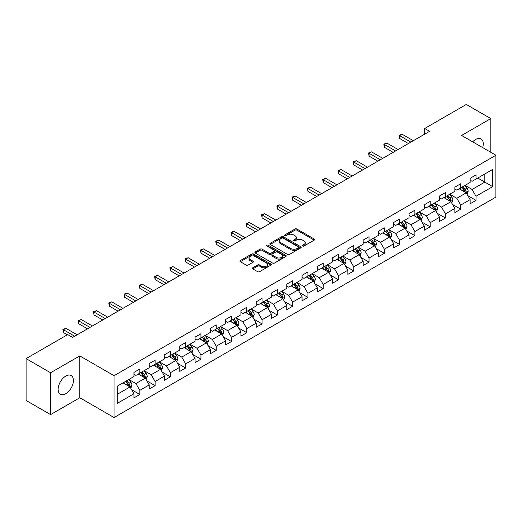 <?xml version="1.0" encoding="UTF-8"?>
<svg xmlns="http://www.w3.org/2000/svg" width="522" height="522" viewBox="0 0 522 522"><rect width="100%" height="100%" fill="white"/><g stroke="black" fill="none" stroke-linecap="round" stroke-linejoin="round"><path stroke-width="0.78" d="M302.662 246.032A0.953 0.548 0 0 0 304.006 246.032L314.224 240.133A1.357 0.783 0 0 0 314.622 239.578A1.357 0.783 0 0 0 314.224 239.024L296.914 229.027A1.357 0.783 0 0 0 294.989 229.027L284.777 234.926A0.953 0.548 0 0 0 284.497 235.318A0.953 0.548 0 0 0 284.777 235.703A0.953 0.548 0 0 0 286.121 235.703L287.446 234.939A4.352 2.512 0 0 1 293.599 234.939L295.041 235.774A4.352 2.512 0 0 1 296.313 237.549A4.352 2.512 0 0 1 295.041 239.324L293.716 240.087A0.953 0.548 0 0 0 293.436 240.479A0.953 0.548 0 0 0 293.716 240.864A0.953 0.548 0 0 0 295.06 240.864L296.385 240.1A4.352 2.512 0 0 1 302.538 240.1L303.98 240.936A4.352 2.512 0 0 1 305.253 242.71A4.352 2.512 0 0 1 303.98 244.492L302.662 245.255A0.953 0.548 0 0 0 302.382 245.64A0.953 0.548 0 0 0 302.662 246.032L302.662 245.255M65.772 393.732A10.805 6.238 120 0 0 72.832 384.212A10.805 6.238 120 0 0 71.175 375.553A10.805 6.238 120 0 0 65.772 376.088A10.805 6.238 120 0 0 58.712 385.608A10.805 6.238 120 0 0 60.369 394.267A10.805 6.238 120 0 0 65.772 393.732M482.674 147.609A10.805 6.238 120 0 0 481.023 138.93A10.805 6.238 120 0 0 475.62 139.465A10.805 6.238 120 0 0 472.684 141.84M252.778 267.773A1.357 0.783 0 0 0 252.38 268.334A1.357 0.783 0 0 0 252.778 268.889L257.64 271.688A1.357 0.783 0 0 0 259.558 271.688L270.905 265.137A1.357 0.783 0 0 0 271.303 264.582A1.357 0.783 0 0 0 270.905 264.028L253.601 254.038A1.357 0.783 0 0 0 251.676 254.038L240.329 260.589A1.357 0.783 0 0 0 239.931 261.144A1.357 0.783 0 0 0 240.329 261.698L246.195 265.085A1.357 0.783 0 0 0 248.12 265.085L252.974 262.279A1.357 0.783 0 0 0 253.372 261.724A1.357 0.783 0 0 0 252.974 261.17L250.064 259.493A3.634 2.101 0 0 1 249.001 258.005A3.634 2.101 0 0 1 251.245 256.067A3.634 2.101 0 0 1 255.206 256.524L266.605 263.101A3.634 2.101 0 0 1 267.669 264.582A3.634 2.101 0 0 1 265.424 266.527A3.634 2.101 0 0 1 261.457 266.07L259.558 264.974A1.357 0.783 0 0 0 257.64 264.974L252.778 267.773L252.778 268.889M79.781 355.9L50.588 372.754L26.1 358.614L26.1 400.465L50.588 414.605L79.781 397.751L114.064 417.541L114.064 375.69L79.781 355.9L79.781 397.751M490.804 152.3L490.804 118.592L461.618 135.446L495.9 155.243L114.064 375.69M490.804 118.592L466.316 104.459L424.686 128.49L424.686 134.147M26.1 358.614L67.73 334.576L72.63 337.408L429.586 131.322L424.686 128.49M287.537 254.423A1.357 0.783 0 0 0 289.462 254.423L300.809 247.872A1.357 0.783 0 0 0 301.207 247.317A1.357 0.783 0 0 0 300.809 246.762L283.498 236.773A1.357 0.783 0 0 0 281.58 236.773L270.233 243.324A1.357 0.783 0 0 0 269.835 243.878A1.357 0.783 0 0 0 270.233 244.433L287.537 254.423M267.297 246.234A0.953 0.548 0 0 1 268.262 246.371L268.262 245.236L285.854 255.395A1.357 0.783 0 0 1 286.252 255.95A1.357 0.783 0 0 1 285.854 256.504L274.513 263.055A1.357 0.783 0 0 1 272.588 263.055L255.278 253.066L260.139 250.286L260.139 249.151L255.278 251.956A1.357 0.783 0 0 0 254.88 252.511A1.357 0.783 0 0 0 255.278 253.066L255.278 251.956M260.139 250.286A1.357 0.783 0 0 1 262.057 250.286L262.057 249.151A1.357 0.783 0 0 0 260.139 249.151M262.057 249.151L269.078 253.203A1.357 0.783 0 0 0 271.003 253.203L274.22 251.343A1.357 0.783 0 0 0 274.618 250.788A1.357 0.783 0 0 0 274.22 250.234L266.918 246.012A0.953 0.548 0 0 1 266.638 245.627A0.953 0.548 0 0 1 267.225 245.118A0.953 0.548 0 0 1 268.262 245.236M114.064 417.541L495.9 197.094L495.9 155.243M131.648 389.745L139.831 394.469L139.831 390.339L149.233 384.91L149.233 389.04L155.106 385.647L155.106 381.517L164.515 376.088L164.515 380.218L170.387 376.825L170.387 372.695L179.796 367.266L179.796 371.396L185.669 368.003L185.669 363.873L195.078 358.444L195.078 362.575L200.95 359.182L200.95 355.051L210.359 349.623L210.359 353.753L216.232 350.36L216.232 346.23L225.635 340.801L225.635 344.925L231.514 341.532L231.514 337.408L240.916 331.979L240.916 336.103L246.795 332.71L246.795 328.586L256.198 323.151L256.198 327.281L262.077 323.888L262.077 319.758L271.479 314.329L271.479 318.459L277.358 315.066L277.358 310.936L286.761 305.507L286.761 309.637L292.64 306.244L292.64 302.114L302.042 296.685L302.042 300.816L307.921 297.423L307.921 293.292L317.324 287.863L317.324 291.994L323.203 288.601L323.203 284.47L332.605 279.042L332.605 283.172L338.484 279.779L338.484 275.649L347.887 270.22L347.887 274.35L353.766 270.951L353.766 266.827L363.168 261.398L363.168 265.522L369.047 262.129L369.047 258.005L378.45 252.576L378.45 256.7L384.329 253.307L384.329 249.183L393.732 243.748L393.732 247.878L399.611 244.485L399.611 240.355L409.013 234.926L409.013 239.056L414.892 235.663L414.892 231.533L424.295 226.104L424.295 230.235L430.174 226.842L430.174 222.711L439.576 217.282L439.576 221.413L445.455 218.02L445.455 213.889L454.858 208.461L454.858 212.591L460.737 209.198L460.737 205.068L470.139 199.639L470.139 203.769L476.012 200.376L476.012 196.246L492.67 186.628L492.67 169.435L484.834 173.963L484.834 182.106L492.67 186.628M139.831 394.469L133.952 397.862L133.952 393.732L117.3 403.349L117.3 386.156L133.952 376.538L133.952 372.414L139.831 369.021L139.831 373.145L149.233 367.716L149.233 363.593L155.106 360.2L155.106 364.323L164.515 358.895L164.515 354.771L170.387 351.371L170.387 355.502L179.796 350.073L179.796 345.942L185.669 342.549L185.669 346.68L195.078 341.251L195.078 337.121L200.95 333.728L200.95 337.858L210.359 332.429L210.359 328.299L216.232 324.906L216.232 329.036L225.635 323.607L225.635 319.477L231.514 316.084L231.514 320.214L240.916 314.786L240.916 310.655L246.795 307.262L246.795 311.393L256.198 305.964L256.198 301.833L262.077 298.44L262.077 302.571L271.479 297.135L271.479 293.012L277.358 289.619L277.358 293.742L286.761 288.314L286.761 284.19L292.64 280.797L292.64 284.921L302.042 279.492L302.042 275.362L307.921 271.969L307.921 276.099L317.324 270.67L317.324 266.54L323.203 263.147L323.203 267.277L332.605 261.848L332.605 257.718L338.484 254.325L338.484 258.455L347.887 253.026L347.887 248.896L353.766 245.503L353.766 249.633L363.168 244.205L363.168 240.074L369.047 236.681L369.047 240.812L378.45 235.383L378.45 231.253L384.329 227.86L384.329 231.99L393.732 226.561L393.732 222.431L399.611 219.038L399.611 223.162L409.013 217.733L409.013 213.609L414.892 210.216L414.892 214.34L424.295 208.911L424.295 204.787L430.174 201.394L430.174 205.518L439.576 200.089L439.576 195.959L445.455 192.566L445.455 196.696L454.858 191.267L454.858 187.137L460.737 183.744L460.737 187.874L470.139 182.446L470.139 178.315L476.012 174.922L476.012 179.053L492.67 169.435M138.258 374.052L145.312 378.124L135.909 383.553L128.856 379.481M133.952 374.281L135.909 375.409L139.831 373.145M135.909 383.553L139.831 390.339M145.312 378.124L149.233 384.91M153.54 365.23L160.593 369.302L151.191 374.731L144.137 370.659M149.233 365.459L151.191 366.588L155.106 364.323M151.191 374.731L155.106 381.517M160.593 369.302L164.515 376.088M168.821 356.409L175.875 360.48L166.472 365.909L159.419 361.837M164.515 356.637L166.472 357.766L170.387 355.502M166.472 365.909L170.387 372.695M175.875 360.48L179.796 367.266M184.103 347.587L191.156 351.658L181.754 357.087L174.7 353.016M179.796 347.809L181.754 348.944L185.669 346.68M181.754 357.087L185.669 363.873M191.156 351.658L195.078 358.444M199.384 338.765L206.438 342.837L197.035 348.265L189.982 344.194M195.078 338.987L197.035 340.122L200.95 337.858M197.035 348.265L200.95 355.051M206.438 342.837L210.359 349.623M214.666 329.943L221.72 334.015L212.317 339.444L205.263 335.372M210.359 330.165L212.317 331.3L216.232 329.036M212.317 339.444L216.232 346.23M221.72 334.015L225.635 340.801M229.948 321.115L237.001 325.193L227.599 330.622L220.545 326.55M225.635 321.343L227.599 322.472L231.514 320.214M227.599 330.622L231.514 337.408M237.001 325.193L240.916 331.979M245.229 312.293L252.283 316.365L242.88 321.793L235.827 317.722M240.916 312.521L242.88 313.65L246.795 311.393M242.88 321.793L246.795 328.586M252.283 316.365L256.198 323.151M260.511 303.471L267.564 307.543L258.162 312.972L251.108 308.9M256.198 303.7L258.162 304.828L262.077 302.571M258.162 312.972L262.077 319.758M267.564 307.543L271.479 314.329M275.792 294.649L282.846 298.721L273.443 304.15L266.39 300.078M271.479 294.878L273.443 296.007L277.358 293.742M273.443 304.15L277.358 310.936M282.846 298.721L286.761 305.507M291.074 285.828L298.127 289.899L288.725 295.328L281.671 291.256M286.761 286.056L288.725 287.185L292.64 284.921M288.725 295.328L292.64 302.114M298.127 289.899L302.042 296.685M306.355 277.006L313.409 281.077L304 286.506L296.953 282.435M302.042 277.234L304 278.363L307.921 276.099M304 286.506L307.921 293.292M313.409 281.077L317.324 287.863M321.637 268.184L328.69 272.256L319.281 277.684L312.234 273.613M317.324 268.406L319.281 269.541L323.203 267.277M319.281 277.684L323.203 284.47M328.69 272.256L332.605 279.042M336.918 259.362L343.972 263.434L334.563 268.863L327.509 264.791M332.605 259.584L334.563 260.719L338.484 258.455M334.563 268.863L338.484 275.649M343.972 263.434L347.887 270.22M352.2 250.54L359.253 254.612L349.844 260.041L342.791 255.969M347.887 250.762L349.844 251.898L353.766 249.633M349.844 260.041L353.766 266.827M359.253 254.612L363.168 261.398M367.481 241.712L374.528 245.784L365.126 251.219L358.072 247.141M363.168 241.94L365.126 243.069L369.047 240.812M365.126 251.219L369.047 258.005M374.528 245.784L378.45 252.576M382.763 232.89L389.81 236.962L380.407 242.391L373.354 238.319M378.45 233.119L380.407 234.248L384.329 231.99M380.407 242.391L384.329 249.183M389.81 236.962L393.732 243.748M398.038 224.068L405.092 228.14L395.689 233.569L388.636 229.497M393.732 224.297L395.689 225.426L399.611 223.162M395.689 233.569L399.611 240.355M405.092 228.14L409.013 234.926M413.32 215.247L420.373 219.318L410.971 224.747L403.917 220.675M409.013 215.475L410.971 216.604L414.892 214.34M410.971 224.747L414.892 231.533M420.373 219.318L424.295 226.104M428.601 206.425L435.655 210.496L426.252 215.925L419.199 211.854M424.295 206.653L426.252 207.782L430.174 205.518M426.252 215.925L430.174 222.711M435.655 210.496L439.576 217.282M443.883 197.603L450.936 201.675L441.534 207.103L434.48 203.032M439.576 197.831L441.534 198.96L445.455 196.696M441.534 207.103L445.455 213.889M450.936 201.675L454.858 208.461M459.164 188.781L466.218 192.853L456.815 198.282L449.762 194.21M454.858 189.003L456.815 190.138L460.737 187.874M456.815 198.282L460.737 205.068M466.218 192.853L470.139 199.639M477.78 178.035L484.834 182.106L472.097 189.46L465.043 185.388M470.139 180.181L472.097 181.317L476.012 179.053M472.097 189.46L476.012 196.246M50.588 372.754L50.588 414.605M117.3 394.299L130.03 386.946L122.977 382.874M130.03 386.946L133.952 393.732M467.836 195.652L476.012 200.376M452.554 204.474L460.737 209.198M437.273 213.296L445.455 218.02M421.991 222.118L430.174 226.842M406.71 230.939L414.892 235.663M391.428 239.761L399.611 244.485M376.147 248.589L384.329 253.307M360.865 257.411L369.047 262.129M345.584 266.233L353.766 270.951M330.302 275.055L338.484 279.779M315.02 283.877L323.203 288.601M299.739 292.698L307.921 297.423M284.464 301.52L292.64 306.244M269.182 310.342L277.358 315.066M253.901 319.164L262.077 323.888M238.619 327.992L246.795 332.71M223.338 336.814L231.514 341.532M208.056 345.636L216.232 350.36M192.775 354.458L200.95 359.182M177.493 363.279L185.669 368.003M162.212 372.101L170.387 376.825M146.93 380.923L155.106 385.647M303.041 246.162L303.98 245.621A4.352 2.512 0 0 0 305.253 243.846L305.253 242.71M296.313 237.549L296.313 238.678A4.352 2.512 0 0 1 295.041 240.459L294.095 241.001M314.205 240.14L296.914 230.163A1.357 0.783 0 0 0 294.989 230.163L285.156 235.84M300.809 246.762L300.809 247.872L283.498 237.901A1.357 0.783 0 0 0 281.58 237.901L270.252 244.446M298.401 247.709A0.953 0.548 0 0 0 298.682 247.317A0.953 0.548 0 0 0 298.401 246.932L283.211 238.162A0.953 0.548 0 0 0 281.867 238.162L280.471 238.965A4.352 2.512 0 0 0 279.198 240.74A4.352 2.512 0 0 0 280.471 242.521L290.858 248.511A4.352 2.512 0 0 0 297.011 248.511L298.401 247.709L298.401 248.837A0.953 0.548 0 0 0 298.682 248.452L298.682 247.317M279.198 240.74L279.198 241.875A4.352 2.512 0 0 0 280.471 243.65L280.471 242.521M298.401 248.837L297.011 249.647A4.352 2.512 0 0 1 290.858 249.647L280.471 243.65M262.057 250.286L269.078 254.338A1.357 0.783 0 0 0 271.003 254.338L274.22 252.478A1.357 0.783 0 0 0 274.618 251.917L274.618 250.788M268.262 246.371L285.841 256.517M276.36 257.411A3.634 2.101 0 0 0 280.327 257.861A3.634 2.101 0 0 0 282.572 255.924A3.634 2.101 0 0 0 281.508 254.442L277.489 252.119A1.357 0.783 0 0 0 275.57 252.119L272.347 253.979A1.357 0.783 0 0 0 271.949 254.534A1.357 0.783 0 0 0 272.347 255.088L276.36 257.411L276.36 258.54A3.634 2.101 0 0 0 280.327 258.997A3.634 2.101 0 0 0 282.572 257.052L282.572 255.924M271.949 254.534L271.949 255.669A1.357 0.783 0 0 0 272.347 256.224L272.347 255.088M276.36 258.54L272.347 256.224M267.669 264.582L267.669 265.718A3.634 2.101 0 0 1 265.424 267.655A3.634 2.101 0 0 1 261.457 267.199L259.558 266.103A1.357 0.783 0 0 0 257.64 266.103L252.798 268.895M249.001 258.005L249.001 259.134A3.634 2.101 0 0 0 250.064 260.622L250.064 259.493M252.955 262.292L250.064 260.622M270.885 265.15L253.601 255.167A1.357 0.783 0 0 0 251.676 255.167L240.348 261.705M466.994 194.191L468.156 191.254A3.674 2.121 -120 0 0 466.988 188.129L464.965 185.434M461.441 190.093L460.065 188.259M465.65 192.527L466.179 191.411A3.674 2.121 -120 0 0 465.128 189.205L463.105 186.504M462.185 187.039L464.43 190.034A1.873 1.077 60 0 1 464.769 190.602L466.179 191.411M461.931 187.183L463.947 189.884A3.674 2.121 60 0 1 465.004 192.089M410.873 142.121L399.637 135.635L402.09 134.219L413.32 140.705M408.426 143.537L399.637 138.46L399.637 135.635L399.102 135.322L402.09 134.219M399.637 138.46L399.102 135.322M451.713 203.012L452.874 200.076A3.674 2.121 -120 0 0 451.706 196.951L449.683 194.256M446.16 198.915L444.783 197.081M450.369 201.348L450.897 200.233A3.674 2.121 -120 0 0 449.847 198.027L447.824 195.326M446.904 195.861L449.148 198.856A1.873 1.077 60 0 1 449.488 199.424L450.897 200.233M446.649 196.004L448.672 198.706A3.674 2.121 60 0 1 449.723 200.911M436.431 211.834L437.593 208.904A3.674 2.121 -120 0 0 436.425 205.772L434.402 203.078M430.878 207.736L429.502 205.903M435.087 210.17L435.616 209.061A3.674 2.121 -120 0 0 434.565 206.849L432.542 204.154M431.622 204.683L433.867 207.678A1.873 1.077 60 0 1 434.206 208.245L435.616 209.061M431.368 204.833L433.391 207.528A3.674 2.121 60 0 1 434.441 209.74M395.591 150.943L384.355 144.457L386.809 143.041L398.038 149.533M393.144 152.359L384.355 147.282L384.355 144.457L383.82 144.144L386.809 143.041M384.355 147.282L383.82 144.144M380.31 159.765L369.074 153.279L371.527 151.869L382.763 158.355M377.863 161.181L369.074 156.111L369.074 153.279L368.539 152.972L371.527 151.869M369.074 156.111L368.539 152.972M421.15 220.662L422.318 217.726A3.674 2.121 -120 0 0 421.143 214.601L419.12 211.899M415.597 216.558L414.227 214.725M419.805 218.992L420.334 217.883A3.674 2.121 -120 0 0 419.283 215.671L417.261 212.976M416.341 213.505L418.585 216.499A1.873 1.077 60 0 1 418.925 217.067L420.334 217.883M416.086 213.655L418.109 216.349A3.674 2.121 60 0 1 419.159 218.561M405.868 229.484L407.036 226.548A3.674 2.121 -120 0 0 405.862 223.423L403.839 220.721M400.315 225.38L398.945 223.547M404.524 227.814L405.052 226.705A3.674 2.121 -120 0 0 404.002 224.493L401.979 221.798M401.059 222.326L403.304 225.321A1.873 1.077 60 0 1 403.643 225.889L405.052 226.705M400.805 222.476L402.827 225.171A3.674 2.121 60 0 1 403.878 227.383M390.587 238.306L391.754 235.37A3.674 2.121 -120 0 0 390.58 232.244L388.557 229.543M385.034 234.208L383.663 232.375M389.242 236.636L389.771 235.526A3.674 2.121 -120 0 0 388.72 233.321L386.698 230.62M385.778 231.148L388.022 234.143A1.873 1.077 60 0 1 388.361 234.711L389.771 235.526M385.523 231.298L387.546 234A3.674 2.121 60 0 1 388.596 236.205M365.028 168.586L353.792 162.101L356.245 160.691L367.481 167.177M362.581 170.002L353.792 164.932L353.792 162.101L353.257 161.794L356.245 160.691M353.792 164.932L353.257 161.794M349.747 177.415L338.51 170.922L340.964 169.513L352.2 175.999M347.3 178.824L338.51 173.754L338.51 170.922L337.975 170.616L340.964 169.513M338.51 173.754L337.975 170.616M334.465 186.237L323.229 179.751L325.682 178.335L336.918 184.821M332.018 187.646L323.229 182.576L323.229 179.751L322.694 179.438L325.682 178.335M323.229 182.576L322.694 179.438M375.305 247.128L376.473 244.192A3.674 2.121 -120 0 0 375.298 241.066L373.276 238.365M369.752 243.03L368.382 241.197M373.961 245.457L374.489 244.348A3.674 2.121 -120 0 0 373.439 242.143L371.416 239.441M370.496 239.97L372.741 242.965A1.873 1.077 60 0 1 373.08 243.533L374.489 244.348M370.242 240.12L372.264 242.821A3.674 2.121 60 0 1 373.315 245.027M319.183 195.058L307.947 188.572L310.401 187.157L321.637 193.642M316.737 196.468L307.947 191.398L307.947 188.572L307.412 188.259L310.401 187.157M307.947 191.398L307.412 188.259M360.023 255.95L361.191 253.013A3.674 2.121 -120 0 0 360.017 249.888L357.994 247.187M354.471 251.852L353.1 250.018M358.679 254.279L359.208 253.17A3.674 2.121 -120 0 0 358.157 250.965L356.134 248.263M355.214 248.792L357.459 251.787A1.873 1.077 60 0 1 357.798 252.354L359.208 253.17M354.96 248.942L356.983 251.643A3.674 2.121 60 0 1 358.033 253.849M303.902 203.88L292.672 197.394L295.119 195.978L306.355 202.464M301.455 205.296L292.672 200.22L292.672 197.394L292.131 197.081L295.119 195.978M292.672 200.22L292.131 197.081M344.742 264.771L345.91 261.835A3.674 2.121 -120 0 0 344.735 258.71L342.713 256.015M339.189 260.674L337.819 258.84M343.404 263.101L343.926 261.992A3.674 2.121 -120 0 0 342.876 259.786L340.853 257.085M339.933 257.62L342.178 260.608A1.873 1.077 60 0 1 342.517 261.183L343.926 261.992M339.678 257.764L341.701 260.465A3.674 2.121 60 0 1 342.752 262.67M288.627 212.702L277.391 206.216L279.838 204.8L291.074 211.286M286.173 214.118L277.391 209.041L277.391 206.216L276.849 205.903L279.838 204.8M277.391 209.041L276.849 205.903M329.46 273.593L330.628 270.657A3.674 2.121 -120 0 0 329.454 267.532L327.431 264.837M323.908 269.496L322.537 267.662M328.123 271.929L328.645 270.814A3.674 2.121 -120 0 0 327.594 268.608L325.571 265.907M324.651 266.442L326.896 269.437A1.873 1.077 60 0 1 327.235 270.005L328.645 270.814M324.397 266.585L326.42 269.287A3.674 2.121 60 0 1 327.47 271.492M273.345 221.524L262.109 215.038L264.556 213.622L275.792 220.108M270.892 222.94L262.109 217.863L262.109 215.038L261.568 214.725L264.556 213.622M262.109 217.863L261.568 214.725M314.179 282.415L315.347 279.479A3.674 2.121 -120 0 0 314.172 276.353L312.149 273.658M308.626 278.317L307.256 276.484M312.841 280.751L313.363 279.635A3.674 2.121 -120 0 0 312.313 277.43L310.29 274.729M309.37 275.264L311.614 278.259A1.873 1.077 60 0 1 311.954 278.826L313.363 279.635M309.115 275.407L311.138 278.109A3.674 2.121 60 0 1 312.189 280.314M258.064 230.346L246.828 223.86L249.275 222.444L260.511 228.936M255.61 231.761L246.828 226.685L246.828 223.86L246.286 223.547L249.275 222.444M246.828 226.685L246.286 223.547M298.897 291.237L300.065 288.307A3.674 2.121 -120 0 0 298.891 285.182L296.874 282.48M293.344 287.139L291.974 285.306M297.56 289.573L298.082 288.464A3.674 2.121 -120 0 0 297.031 286.252L295.008 283.557M294.088 284.085L296.333 287.08A1.873 1.077 60 0 1 296.672 287.648L298.082 288.464M293.834 284.236L295.857 286.93A3.674 2.121 60 0 1 296.907 289.142M242.782 239.167L231.546 232.681L233.993 231.272L245.229 237.758M240.329 240.583L231.546 235.513L231.546 232.681L231.005 232.375L233.993 231.272M231.546 235.513L231.005 232.375M283.616 300.065L284.784 297.129A3.674 2.121 -120 0 0 283.609 294.003L281.593 291.302M278.063 295.961L276.693 294.127M282.278 298.395L282.8 297.286A3.674 2.121 -120 0 0 281.75 295.074L279.727 292.379M278.807 292.907L281.051 295.902A1.873 1.077 60 0 1 281.391 296.47L282.8 297.286M278.552 293.057L280.575 295.752A3.674 2.121 60 0 1 281.626 297.964M227.501 247.989L216.265 241.503L218.711 240.094L229.948 246.58M225.047 249.405L216.265 244.335L216.265 241.503L215.723 241.197L218.711 240.094M216.265 244.335L215.723 241.197M268.334 308.887L269.502 305.951A3.674 2.121 -120 0 0 268.328 302.825L266.311 300.124M262.781 304.783L261.411 302.949M266.996 307.217L267.518 306.107A3.674 2.121 -120 0 0 266.468 303.895L264.445 301.201M263.525 301.729L265.77 304.724A1.873 1.077 60 0 1 266.109 305.292L267.518 306.107M263.271 301.879L265.293 304.574A3.674 2.121 60 0 1 266.344 306.786M212.219 256.817L200.983 250.325L203.43 248.916L214.666 255.402M209.766 258.227L200.983 253.157L200.983 250.325L200.441 250.018L203.43 248.916M200.983 253.157L200.441 250.018M253.053 317.709L254.221 314.773A3.674 2.121 -120 0 0 253.053 311.647L251.03 308.946M247.506 313.611L246.13 311.778M251.715 316.038L252.237 314.929A3.674 2.121 -120 0 0 251.186 312.724L249.164 310.022M248.244 310.551L250.488 313.546A1.873 1.077 60 0 1 250.828 314.113L252.237 314.929M247.989 310.701L250.012 313.402A3.674 2.121 60 0 1 251.062 315.608M196.938 265.639L185.702 259.153L188.148 257.738L199.384 264.223M194.484 267.049L185.702 261.979L185.702 259.153L185.16 258.84L188.148 257.738M185.702 261.979L185.16 258.84M237.778 326.531L238.939 323.594A3.674 2.121 -120 0 0 237.771 320.469L235.748 317.767M232.225 322.433L230.848 320.599M236.433 324.86L236.955 323.751A3.674 2.121 -120 0 0 235.905 321.545L233.882 318.844M232.969 319.373L235.207 322.368A1.873 1.077 60 0 1 235.546 322.935L236.955 323.751M232.708 319.523L234.73 322.224A3.674 2.121 60 0 1 235.781 324.43M181.656 274.461L170.42 267.975L172.867 266.559L184.103 273.045M179.209 275.87L170.42 270.801L170.42 267.975L169.878 267.662L172.867 266.559M170.42 270.801L169.878 267.662M222.496 335.352L223.657 332.416A3.674 2.121 -120 0 0 222.489 329.291L220.467 326.589M216.943 331.255L215.566 329.421M221.152 333.682L221.674 332.573A3.674 2.121 -120 0 0 220.623 330.367L218.607 327.666M217.687 328.201L219.925 331.189A1.873 1.077 60 0 1 220.264 331.757L221.674 332.573M217.426 328.345L219.449 331.046A3.674 2.121 60 0 1 220.499 333.251M166.374 283.283L155.138 276.797L157.585 275.381L168.821 281.867M163.928 284.699L155.138 279.622L155.138 276.797L154.597 276.484L157.585 275.381M155.138 279.622L154.597 276.484M207.214 344.174L208.376 341.238A3.674 2.121 -120 0 0 207.208 338.112L205.185 335.418M201.662 340.076L200.285 338.243M205.87 342.504L206.392 341.395A3.674 2.121 -120 0 0 205.342 339.189L203.326 336.488M202.405 337.023L204.644 340.011A1.873 1.077 60 0 1 204.983 340.585L206.392 341.395M202.144 337.166L204.167 339.868A3.674 2.121 60 0 1 205.218 342.073M151.093 292.105L139.857 285.619L142.304 284.203L153.54 290.689M148.646 293.521L139.857 288.444L139.857 285.619L139.315 285.306L142.304 284.203M139.857 288.444L139.315 285.306M191.933 352.996L193.094 350.06A3.674 2.121 -120 0 0 191.926 346.934L189.904 344.239M186.38 348.898L185.003 347.065M190.589 351.332L191.117 350.216A3.674 2.121 -120 0 0 190.06 348.011L188.044 345.31M187.124 345.845L189.362 348.84A1.873 1.077 60 0 1 189.708 349.407L191.117 350.216M186.863 345.988L188.886 348.689A3.674 2.121 60 0 1 189.936 350.895M135.811 300.926L124.575 294.441L127.022 293.025L138.258 299.511M133.364 302.342L124.575 297.266L124.575 294.441L124.04 294.127L127.022 293.025M124.575 297.266L124.04 294.127M176.651 361.818L177.813 358.888A3.674 2.121 -120 0 0 176.645 355.756L174.622 353.061M171.099 357.72L169.722 355.887M175.307 360.154L175.836 359.038A3.674 2.121 -120 0 0 174.785 356.833L172.762 354.131M171.842 354.666L174.08 357.661A1.873 1.077 60 0 1 174.426 358.229L175.836 359.038M171.588 354.81L173.604 357.511A3.674 2.121 60 0 1 174.655 359.723M120.53 309.748L109.294 303.262L111.741 301.846L122.977 308.339M118.083 311.164L109.294 306.088L109.294 303.262L108.759 302.949L111.741 301.846M109.294 306.088L108.759 302.949M161.37 370.64L162.531 367.71A3.674 2.121 -120 0 0 161.363 364.584L159.34 361.883M155.817 366.542L154.44 364.708M160.026 368.976L160.554 367.866A3.674 2.121 -120 0 0 159.504 365.654L157.481 362.96M156.561 363.488L158.805 366.483A1.873 1.077 60 0 1 159.145 367.051L160.554 367.866M156.306 363.638L158.323 366.333A3.674 2.121 60 0 1 159.373 368.545M105.248 318.57L94.012 312.084L96.459 310.675L107.695 317.161M102.801 319.986L94.012 314.916L94.012 312.084L93.477 311.778L96.459 310.675M94.012 314.916L93.477 311.778M146.088 379.468L147.25 376.532A3.674 2.121 -120 0 0 146.082 373.406L144.059 370.705M140.535 375.364L139.159 373.53M144.744 377.797L145.273 376.688A3.674 2.121 -120 0 0 144.222 374.476L142.199 371.781M141.279 372.31L143.524 375.305A1.873 1.077 60 0 1 143.863 375.873L145.273 376.688M141.025 372.46L143.041 375.155A3.674 2.121 60 0 1 144.098 377.367M89.967 327.392L78.731 320.906L81.184 319.497L92.414 325.982M87.52 328.808L78.731 323.738L78.731 320.906L78.196 320.599L81.184 319.497M78.731 323.738L78.196 320.599M130.807 388.29L131.968 385.353A3.674 2.121 -120 0 0 130.8 382.228L128.777 379.527M125.254 384.185L123.877 382.358M129.463 386.619L129.991 385.51A3.674 2.121 -120 0 0 128.941 383.298L126.918 380.603M125.998 381.132L128.242 384.127A1.873 1.077 60 0 1 128.582 384.694L129.991 385.51M125.743 381.282L127.766 383.977A3.674 2.121 60 0 1 128.817 386.189M74.685 336.22L63.449 329.728L65.903 328.318L77.139 334.804M67.338 334.804L63.449 332.56L63.449 329.728L62.914 329.421L65.903 328.318M63.449 332.56L62.914 329.421M303.98 245.621L303.98 244.492M293.716 240.864L293.716 240.087M295.041 240.459L295.041 239.324M284.777 235.703L284.777 234.926M294.989 230.163L294.989 229.027M296.914 230.163L296.914 229.027M314.224 240.133L314.224 239.024M270.233 244.433L270.233 243.324M281.58 237.901L281.58 236.773M283.498 237.901L283.498 236.773M290.858 249.647L290.858 248.511M297.011 249.647L297.011 248.511M269.078 254.338L269.078 253.203M271.003 254.338L271.003 253.203M274.22 252.478L274.22 251.343M285.854 256.504L285.854 255.395M257.64 266.103L257.64 264.974M259.558 266.103L259.558 264.974M261.457 267.199L261.457 266.07M252.974 262.279L252.974 261.17M240.329 261.698L240.329 260.589M251.676 255.167L251.676 254.038M253.601 255.167L253.601 254.038M270.905 265.137L270.905 264.028M465.859 192.644L468.136 191.326M465.128 189.205L466.988 188.129M462.512 190.713L463.947 189.884M450.577 201.466L452.855 200.148M449.847 198.027L451.706 196.951M447.23 199.535L448.672 198.706M435.296 210.288L437.573 208.97M434.565 206.849L436.425 205.772M431.955 208.356L433.391 207.528M420.014 219.109L422.291 217.798M419.283 215.671L421.143 214.601M416.673 217.178L418.109 216.349M404.733 227.931L407.01 226.62M404.002 224.493L405.862 223.423M401.392 226L402.827 225.171M389.451 236.753L391.728 235.442M388.72 233.321L390.58 232.244M386.11 234.828L387.546 234M374.17 245.575L376.447 244.263M373.439 242.143L375.298 241.066M370.829 243.65L372.264 242.821M358.888 254.403L361.165 253.085M358.157 250.965L360.017 249.888M355.547 252.472L356.983 251.643M343.606 263.225L345.884 261.907M342.876 259.786L344.735 258.71M340.266 261.294L341.701 260.465M328.325 272.047L330.602 270.729M327.594 268.608L329.454 267.532M324.984 270.115L326.42 269.287M313.043 280.869L315.321 279.551M312.313 277.43L314.172 276.353M309.703 278.937L311.138 278.109M297.762 289.69L300.039 288.372M297.031 286.252L298.891 285.182M294.421 287.759L295.857 286.93M282.48 298.512L284.758 297.201M281.75 295.074L283.609 294.003M279.139 296.581L280.575 295.752M267.199 307.334L269.476 306.022M266.468 303.895L268.328 302.825M263.858 305.403L265.293 304.574M251.917 316.156L254.194 314.844M251.186 312.724L253.053 311.647M248.576 314.231L250.012 313.402M236.636 324.978L238.913 323.666M235.905 321.545L237.771 320.469M233.295 323.053L234.73 322.224M221.354 333.806L223.631 332.488M220.623 330.367L222.489 329.291M218.013 331.875L219.449 331.046M206.073 342.628L208.356 341.31M205.342 339.189L207.208 338.112M202.732 340.696L204.167 339.868M190.798 351.45L193.075 350.132M190.06 348.011L191.926 346.934M187.45 349.518L188.886 348.689M175.516 360.271L177.793 358.953M174.785 356.833L176.645 355.756M172.169 358.34L173.604 357.511M160.234 369.093L162.512 367.775M159.504 365.654L161.363 364.584M156.887 367.162L158.323 366.333M144.953 377.915L147.23 376.603M144.222 374.476L146.082 373.406M141.606 375.984L143.041 375.155M129.671 386.737L131.949 385.425M128.941 383.298L130.8 382.228M126.324 384.805L127.766 383.977"/></g></svg>
